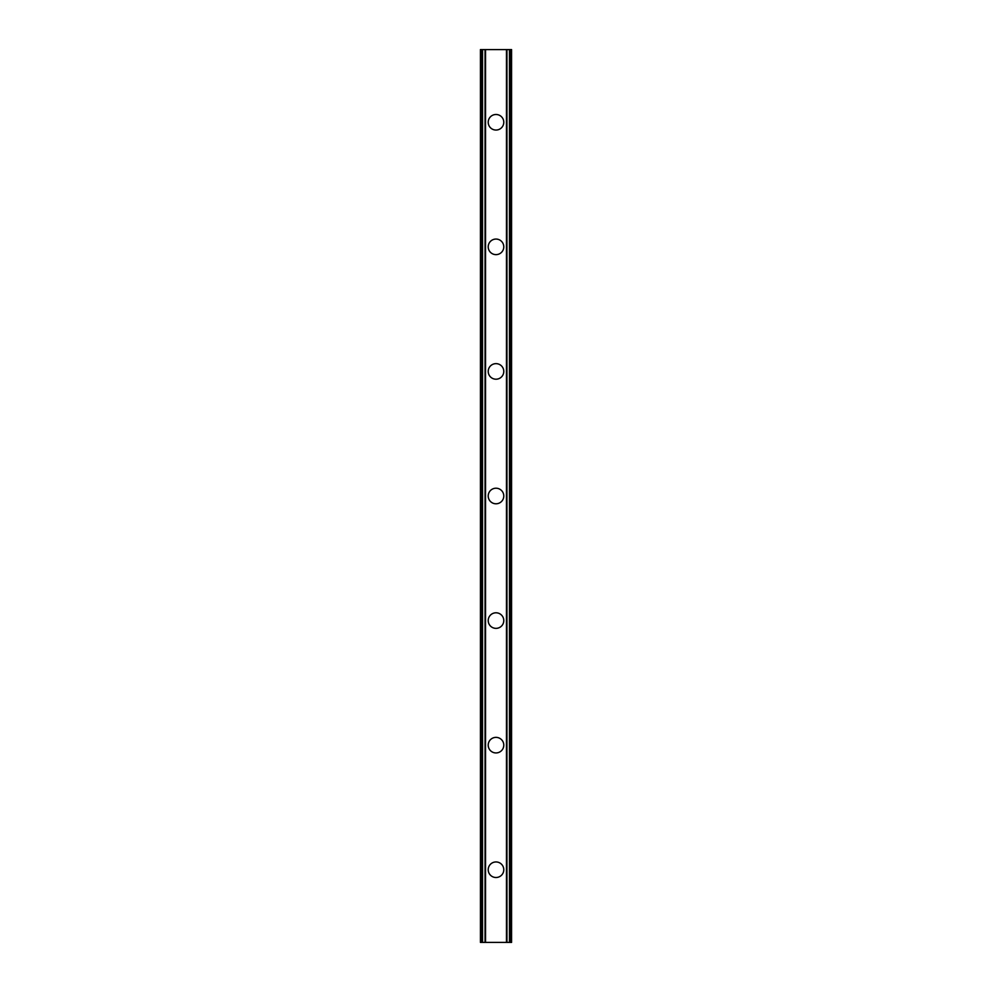 <?xml version="1.0" encoding="UTF-8"?>
<svg xmlns="http://www.w3.org/2000/svg" width="992" height="992" viewBox="0 0 992 992"><rect width="100%" height="100%" fill="white"/><g stroke="black" fill="none" stroke-linecap="round" stroke-linejoin="round"><path stroke-width="1.49" d="M488.213 869.736A7.787 7.787 0 0 1 496 861.949A7.787 7.787 0 0 1 503.787 869.736A7.787 7.787 0 0 1 496 877.511A7.787 7.787 0 0 1 488.213 869.736M488.213 745.153A7.787 7.787 0 0 1 496 737.366A7.787 7.787 0 0 1 503.787 745.153A7.787 7.787 0 0 1 496 752.94A7.787 7.787 0 0 1 488.213 745.153M488.213 620.583A7.787 7.787 0 0 1 496 612.796A7.787 7.787 0 0 1 503.787 620.583A7.787 7.787 0 0 1 496 628.358A7.787 7.787 0 0 1 488.213 620.583M488.213 496A7.787 7.787 0 0 1 496 488.213A7.787 7.787 0 0 1 503.787 496A7.787 7.787 0 0 1 496 503.787A7.787 7.787 0 0 1 488.213 496M488.213 371.417A7.787 7.787 0 0 1 496 363.642A7.787 7.787 0 0 1 503.787 371.417A7.787 7.787 0 0 1 496 379.204A7.787 7.787 0 0 1 488.213 371.417M488.213 246.847A7.787 7.787 0 0 1 496 239.06A7.787 7.787 0 0 1 503.787 246.847A7.787 7.787 0 0 1 496 254.634A7.787 7.787 0 0 1 488.213 246.847M488.213 122.264A7.787 7.787 0 0 1 496 114.489A7.787 7.787 0 0 1 503.787 122.264A7.787 7.787 0 0 1 496 130.051A7.787 7.787 0 0 1 488.213 122.264M510.694 49.6L480.426 49.6L480.426 942.4L511.574 942.4L511.574 49.6L510.694 49.6L510.694 942.4M480.426 49.6L480.426 942.4M485.051 49.6L485.051 942.4M485.435 49.6L485.435 942.4M485.522 49.6L485.522 942.4M506.478 49.6L506.478 942.4M506.565 49.6L506.565 942.4M506.949 49.6L506.949 942.4M481.008 49.6L481.008 942.4M481.306 49.6L481.306 942.4M481.876 49.6L481.876 942.4M481.938 49.6L481.938 942.4M482.546 49.6L482.546 942.4M509.454 49.6L509.454 942.4M510.062 49.6L510.062 942.4M510.124 49.6L510.124 942.4M510.992 49.6L510.992 942.4"/></g></svg>
